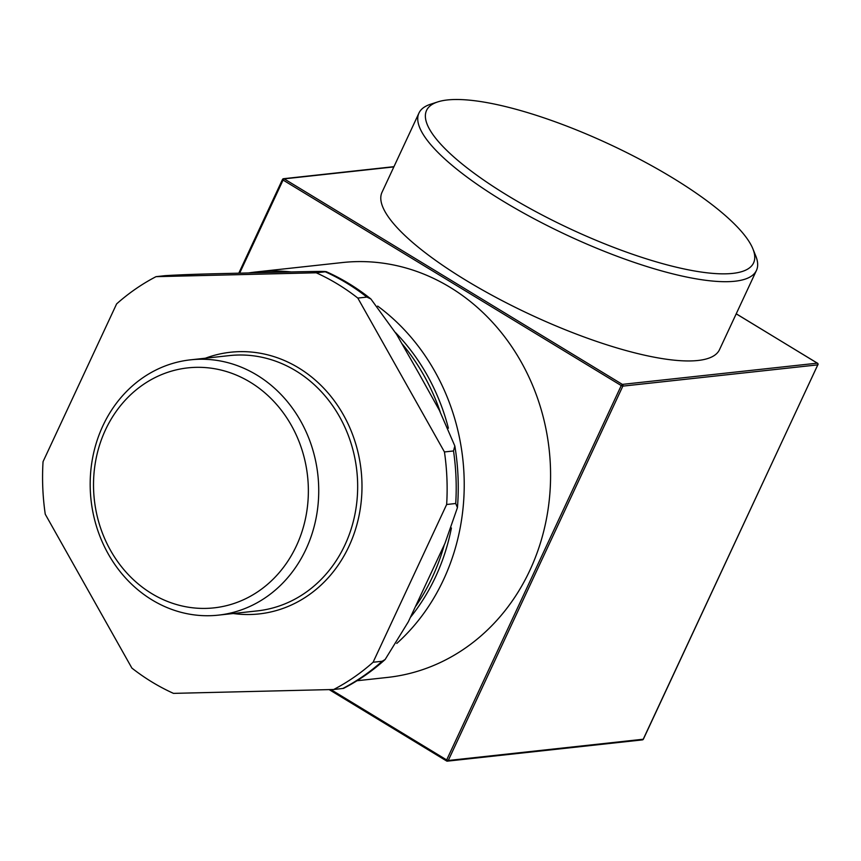 <?xml version="1.0" encoding="UTF-8"?>
<svg xmlns="http://www.w3.org/2000/svg" width="861" height="861" viewBox="0 0 861 861"><rect width="100%" height="100%" fill="white"/><g stroke="black" fill="none" stroke-linecap="round" stroke-linejoin="round"><path stroke-width="1.29" d="M643.339 738.996L643.232 739.233A1.281 1.141 83.8 0 1 642.36 739.89A1.281 1.281 0 0 0 643.382 739.158L817.896 364.601M446.73 760.995A1.281 1.141 -96.2 0 0 448.269 760.489L446.665 759.94L446.73 760.995M736.209 313.834L817.315 363.116A1.281 1.141 83.8 0 1 817.799 364.86L817.95 364.784A1.281 1.281 0 0 0 817.455 363.148L622.352 384.383L621.244 385.567L622.837 386.126A1.281 1.141 -96.2 0 0 622.352 384.383L284.184 178.862A1.281 1.141 -96.2 0 0 282.645 179.368L283.075 180.057L284.184 178.862L393.843 166.905M817.563 363.32L736.23 313.791M756.453 270.419L719.495 349.684A186.191 48.119 -155 0 1 697.991 360.479A186.191 48.119 -155 0 1 497.045 297.971A186.191 48.119 -155 0 1 382.004 192.304L418.963 113.049A186.191 48.119 25 0 0 534.003 218.716A186.191 48.119 25 0 0 734.95 281.224A186.191 48.119 25 0 0 756.453 270.419A186.191 48.119 25 0 0 755.743 255.889L752.891 248.84A180.412 46.634 -155 0 1 732.743 273.389A180.412 46.634 -155 0 1 517.407 201.356A180.412 46.634 -155 0 1 437.786 101.899A180.412 46.634 -155 0 1 609.771 144.411A180.412 46.634 -155 0 1 752.891 248.84M248.646 272.937A208.663 185.416 83.8 0 1 255.9 271.979L342.258 262.562A208.663 185.416 83.8 0 1 517.289 355.313A208.663 185.416 83.8 0 1 529.892 570.283A208.663 185.416 83.8 0 1 387.493 677.424L356.992 680.75M410.632 617.089A202.238 179.712 -96.2 0 0 451.412 527.997M448.398 428.197A202.238 179.712 -96.2 0 0 395.511 332.583M437.786 101.899L430.554 104.246A186.191 48.119 25 0 0 418.963 113.049M377.667 306.085A208.663 185.416 83.8 0 1 443.533 579.701A208.663 185.416 83.8 0 1 396.781 643.425M255.9 271.979A208.663 185.416 83.8 0 1 291.179 271.925M250.217 382.187A120.701 107.259 83.8 0 1 258.967 590.947A120.701 107.259 83.8 0 1 93.634 490.469A120.701 107.259 83.8 0 1 250.217 382.187M256.879 375.062A128.407 114.104 -96.2 0 0 190.539 359.833A128.407 114.104 -96.2 0 0 91.966 461.668A128.407 114.104 -96.2 0 0 152.031 599.913A128.407 114.104 -96.2 0 0 218.371 615.141A128.407 114.104 -96.2 0 0 316.945 513.307A128.407 114.104 -96.2 0 0 256.879 375.062M253.683 272.808L300.876 271.721C311.112 271.549 328.063 271.15 325.286 271.796L316.213 272.786L156.024 276.661L165.097 275.671C193.434 273.938 226.669 273.583 253.683 272.808M370.887 298.982C356.96 287.832 342.032 278.706 326.115 271.613L325.286 271.796A227.282 201.969 83.8 0 1 366.894 297.088L370.887 298.982L396.598 334.391L418.704 373.104L439.358 410.266L454.834 445.966L453.521 450.96L444.448 451.95L357.821 298.078L366.894 297.088M156.024 276.661A227.282 201.969 83.8 0 0 116.612 303.911L43.05 461.668A227.282 201.969 83.8 0 0 45.256 514.211L131.884 668.082A227.282 201.969 83.8 0 0 173.491 693.374L333.681 689.5L343.571 688.37C358.553 680.631 372.415 670.999 385.158 659.483L382.166 661.259L373.093 662.249L446.655 504.492L455.727 503.502L457.439 507.613L444.986 543.302L408.318 621.803L385.147 659.494M373.093 662.249A227.282 201.969 83.8 0 1 333.681 689.5M444.448 451.95A227.282 201.969 83.8 0 1 446.655 504.492M316.213 272.786A227.282 201.969 83.8 0 1 357.821 298.078M817.799 364.86L643.232 739.233L448.269 760.489L622.837 386.126L817.799 364.86M239.659 273.152L283.075 180.057L621.244 385.567L446.665 759.94L330.882 689.564M329.257 689.607L446.493 760.855M416.014 605.875A202.238 179.712 -96.2 0 0 444.233 545.002M440.143 411.73A202.238 179.712 -96.2 0 0 402.141 343.873M190.539 359.833L229.467 355.593A128.407 114.104 83.8 0 1 295.807 370.822A128.407 114.104 83.8 0 1 344.938 544.959A128.407 114.104 83.8 0 1 257.31 610.89L218.371 615.141M382.166 661.259A227.282 201.969 83.8 0 1 342.753 688.509M453.521 450.96A227.282 201.969 83.8 0 1 455.727 503.502M205.413 358.208A131.615 116.956 83.8 0 1 298.584 367.851A131.615 116.956 83.8 0 1 348.942 546.337A131.615 116.956 83.8 0 1 233.245 613.516M329.171 689.607L446.59 760.973A1.281 1.281 0 0 0 447.397 761.146L642.36 739.89M393.951 166.668L283.527 178.711A1.281 1.281 0 0 0 282.494 179.443L238.798 273.174M457.439 507.613C459.096 486.992 458.224 466.447 454.834 445.966"/></g></svg>
